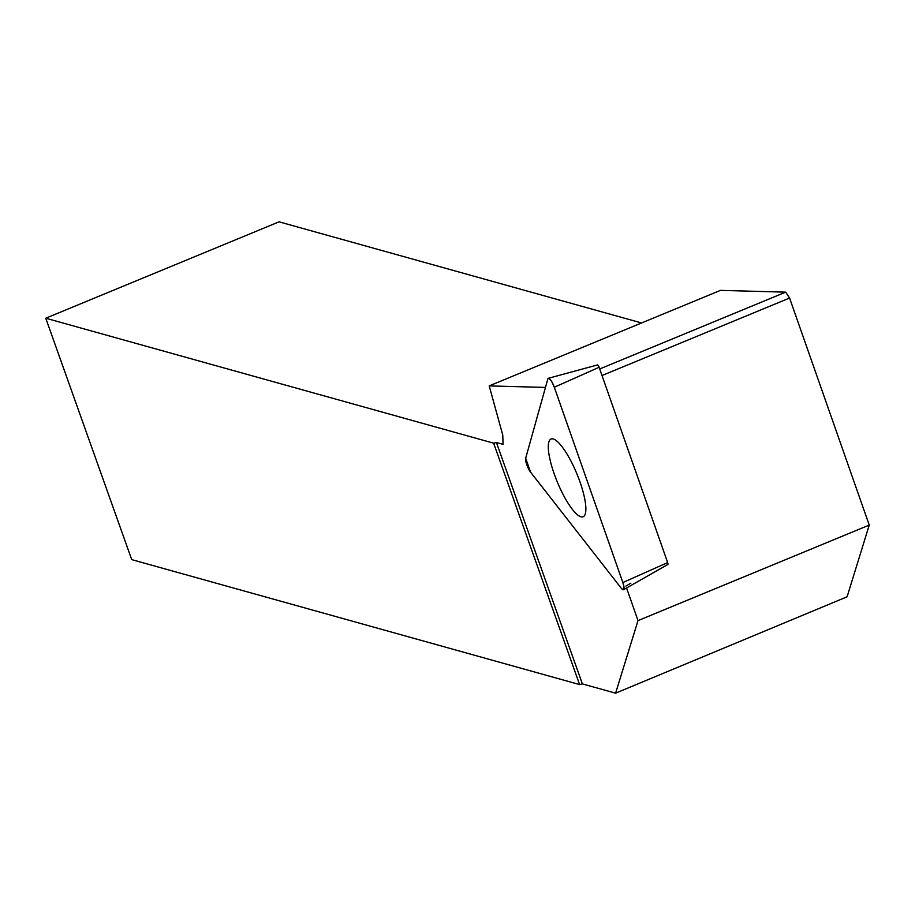 <?xml version="1.0" encoding="UTF-8"?>
<svg xmlns="http://www.w3.org/2000/svg" width="915" height="915" viewBox="0 0 915 915"><rect width="100%" height="100%" fill="white"/><g stroke="black" fill="none" stroke-linecap="round" stroke-linejoin="round"><path stroke-width="1.37" d="M597.415 365.096A2.299 0.583 67.6 0 1 597.552 364.925A2.299 0.583 67.6 0 1 599.119 367.281L667.653 562.576A2.299 0.583 67.6 0 1 667.847 564.463L623.55 589.706A8.715 2.196 -112.4 0 0 622.852 582.546L554.307 387.251A8.715 2.196 -112.4 0 0 548.36 378.295A8.715 2.196 -112.4 0 0 547.833 378.959L525.679 458.209A8.715 2.196 -112.4 0 0 530.586 472.163L621.262 588.208A8.715 2.196 -112.4 0 0 623.55 589.706M561.764 446.36A42.044 10.603 -112.4 0 0 551.219 438.96A42.044 10.603 -112.4 0 0 552.065 467.348A42.044 10.603 -112.4 0 0 572.413 509.415A42.044 10.603 -112.4 0 0 583.312 516.678A42.044 10.603 -112.4 0 0 581.894 487.752A42.044 10.603 -112.4 0 0 561.764 446.36M545.466 387.422L489.216 385.901L502.77 435.117L503.067 444.358L496.422 442.505L493.631 443.169L45.75 318.214L131.714 559.625L579.595 684.569L582.375 683.894L615.601 693.17L847.107 596.774L869.25 525.084L638.018 620.61L626.569 587.979M602.013 375.527L789.576 298.038L869.25 525.084M630.858 583.175L625.894 586.08M45.75 318.214L279.064 221.83L641.564 322.961M489.216 385.901L720.448 290.375L785.665 292.148L789.576 298.038M615.601 693.17L638.018 620.61M496.422 442.505L582.375 683.894M493.631 443.169L579.595 684.569M599.714 368.962L785.665 292.148M530.586 472.163L621.262 588.208C624.213 591.056 624.739 589.168 622.852 582.546L554.307 387.251C551.448 380.32 549.286 377.552 547.833 378.959L525.679 458.209L530.586 472.163M599.119 367.281L554.307 387.251M622.852 582.546L667.653 562.576M597.552 364.925L548.36 378.295"/></g></svg>
